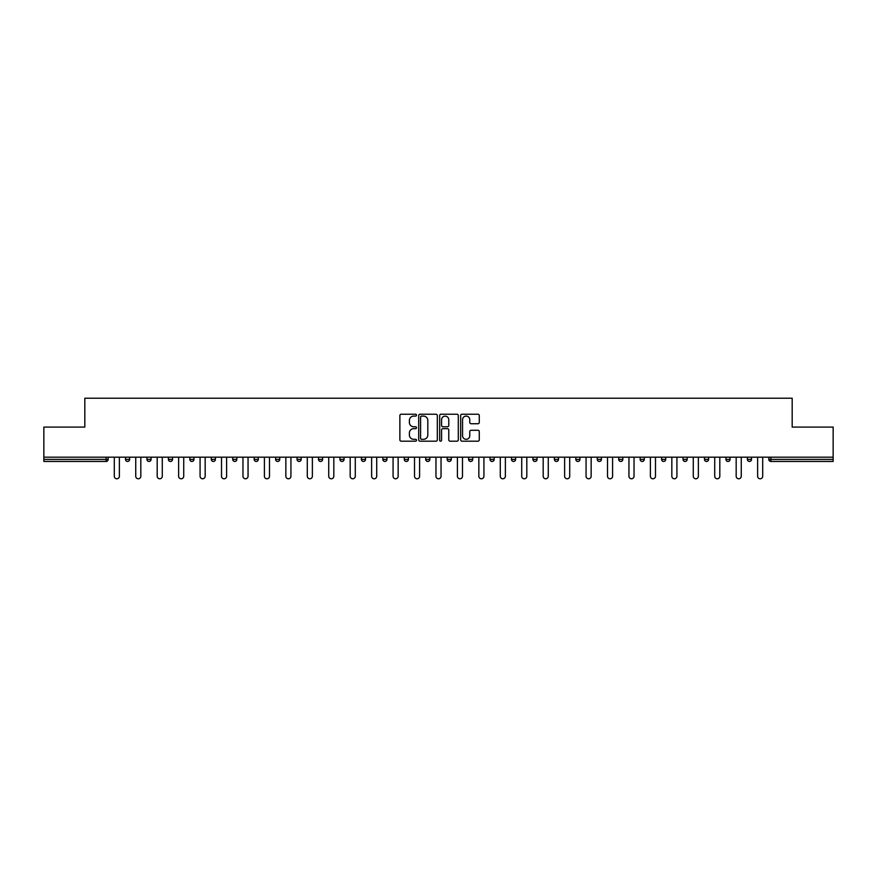 <?xml version="1.0" encoding="UTF-8"?>
<svg xmlns="http://www.w3.org/2000/svg" width="877" height="877" viewBox="0 0 877 877"><rect width="100%" height="100%" fill="white"/><g stroke="black" fill="none" stroke-linecap="round" stroke-linejoin="round"><path stroke-width="1.32" d="M416.509 415.161A0.943 0.943 0 0 0 415.566 414.218L401.227 414.218A1.348 1.348 0 0 0 399.879 415.566L399.879 439.848A1.348 1.348 0 0 0 401.227 441.197L415.566 441.197A0.943 0.943 0 0 0 416.509 440.254A0.943 0.943 0 0 0 415.566 439.311L413.703 439.311A4.319 4.319 0 0 1 409.395 434.992L409.395 432.975A4.319 4.319 0 0 1 413.703 428.656L415.566 428.656A0.943 0.943 0 0 0 416.509 427.713A0.943 0.943 0 0 0 415.566 426.77L413.703 426.77A4.319 4.319 0 0 1 409.395 422.451L409.395 420.423A4.319 4.319 0 0 1 413.703 416.104L415.566 416.104A0.943 0.943 0 0 0 416.509 415.161M477.932 423.734A1.348 1.348 0 0 0 479.28 422.385L479.28 415.566A1.348 1.348 0 0 0 477.932 414.218L462.015 414.218A1.348 1.348 0 0 0 460.666 415.566L460.666 439.848A1.348 1.348 0 0 0 462.015 441.197L477.932 441.197A1.348 1.348 0 0 0 479.28 439.848L479.28 431.627A1.348 1.348 0 0 0 477.932 430.278L471.113 430.278A1.348 1.348 0 0 0 469.765 431.627L469.765 435.705A3.607 3.607 0 0 1 466.158 439.311A3.607 3.607 0 0 1 462.552 435.705L462.552 419.71A3.607 3.607 0 0 1 466.158 416.104A3.607 3.607 0 0 1 469.765 419.71L469.765 422.385A1.348 1.348 0 0 0 471.113 423.734L477.932 423.734M43.85 457.191L43.85 427.088L84.817 427.088L84.817 398.224L792.183 398.224L792.183 427.088L833.15 427.088L833.15 457.191L43.85 457.191L43.85 459.395L106.117 459.395L106.117 457.191M437.316 415.566A1.348 1.348 0 0 0 435.968 414.218L420.05 414.218A1.348 1.348 0 0 0 418.702 415.566L418.702 439.848A1.348 1.348 0 0 0 420.05 441.197L435.968 441.197A1.348 1.348 0 0 0 437.316 439.848L437.316 415.566M441.032 414.218L456.95 414.218A1.348 1.348 0 0 1 458.298 415.566L458.298 439.848A1.348 1.348 0 0 1 456.95 441.197L450.142 441.197A1.348 1.348 0 0 1 448.783 439.848L448.783 430.004A1.348 1.348 0 0 0 447.434 428.656L442.918 428.656A1.348 1.348 0 0 0 441.57 430.004L441.57 440.254A0.943 0.943 0 0 1 440.627 441.197A0.943 0.943 0 0 1 439.684 440.254L439.684 415.566A1.348 1.348 0 0 1 441.032 414.218M108.178 457.191L108.178 459.395A2.061 2.061 0 0 1 106.117 461.455L43.85 461.455L43.85 459.395M833.15 457.191L833.15 461.455L770.883 461.455A2.061 2.061 0 0 1 768.822 459.395L768.822 457.191M129.621 457.191L129.621 459.395L125.499 459.395A2.061 2.061 0 0 0 127.56 461.455A2.061 2.061 0 0 1 125.499 459.395L125.499 457.191M106.117 461.455A2.061 2.061 0 0 0 108.178 459.395A2.061 2.061 0 0 1 106.117 461.455L106.117 459.395L108.178 459.395M146.941 457.191L146.941 459.395L146.941 457.191M151.074 457.191L151.074 459.395L151.074 457.191M172.517 457.191L172.517 459.395L168.395 459.395A2.061 2.061 0 0 0 170.456 461.455A2.061 2.061 0 0 1 168.395 459.395L168.395 457.191M189.838 457.191L189.838 459.395L189.838 457.191M193.96 457.191L193.96 459.395A2.061 2.061 0 0 1 191.899 461.455A2.061 2.061 0 0 1 189.838 459.395A2.061 2.061 0 0 0 191.899 461.455A2.061 2.061 0 0 0 193.96 459.395A2.061 2.061 0 0 1 191.899 461.455A2.061 2.061 0 0 1 189.838 459.395L193.96 459.395M211.28 459.395A2.061 2.061 0 0 0 213.341 461.455A2.061 2.061 0 0 0 215.402 459.395A2.061 2.061 0 0 1 213.341 461.455A2.061 2.061 0 0 0 215.402 459.395L215.402 457.191L215.402 459.395L211.28 459.395A2.061 2.061 0 0 0 213.341 461.455A2.061 2.061 0 0 1 211.28 459.395L211.28 457.191M236.845 457.191L236.845 459.395A2.061 2.061 0 0 1 234.784 461.455A2.061 2.061 0 0 1 232.723 459.395L232.723 457.191M256.227 461.455A2.061 2.061 0 0 0 258.287 459.395L258.287 457.191L258.287 459.395A2.061 2.061 0 0 1 256.227 461.455A2.061 2.061 0 0 1 254.166 459.395L254.166 457.191M279.73 457.191L279.73 459.395A2.061 2.061 0 0 1 277.669 461.455A2.061 2.061 0 0 1 275.608 459.395L275.608 457.191M301.173 457.191L301.173 459.395A2.061 2.061 0 0 1 299.112 461.455A2.061 2.061 0 0 1 297.051 459.395L297.051 457.191M320.554 461.455A2.061 2.061 0 0 0 322.615 459.395L322.615 457.191L322.615 459.395A2.061 2.061 0 0 1 320.554 461.455A2.061 2.061 0 0 1 318.494 459.395L318.494 457.191M344.069 457.191L344.069 459.395A2.061 2.061 0 0 1 341.997 461.455A2.061 2.061 0 0 1 339.936 459.395L339.936 457.191M365.512 457.191L365.512 459.395A2.061 2.061 0 0 1 363.451 461.455A2.061 2.061 0 0 1 361.39 459.395L361.39 457.191M386.954 457.191L386.954 459.395L382.832 459.395A2.061 2.061 0 0 0 384.893 461.455A2.061 2.061 0 0 1 382.832 459.395L382.832 457.191M408.397 457.191L408.397 459.395A2.061 2.061 0 0 1 406.336 461.455A2.061 2.061 0 0 1 404.275 459.395L404.275 457.191M429.84 457.191L429.84 459.395A2.061 2.061 0 0 1 427.779 461.455A2.061 2.061 0 0 1 425.718 459.395L425.718 457.191M451.282 457.191L451.282 459.395A2.061 2.061 0 0 1 449.221 461.455A2.061 2.061 0 0 1 447.16 459.395L447.16 457.191M470.664 461.455A2.061 2.061 0 0 0 472.725 459.395L472.725 457.191L472.725 459.395A2.061 2.061 0 0 1 470.664 461.455A2.061 2.061 0 0 1 468.603 459.395L468.603 457.191M494.168 457.191L494.168 459.395A2.061 2.061 0 0 1 492.107 461.455A2.061 2.061 0 0 1 490.046 459.395L490.046 457.191M515.61 457.191L515.61 459.395A2.061 2.061 0 0 1 513.549 461.455A2.061 2.061 0 0 1 511.488 459.395L511.488 457.191M532.931 457.191L532.931 459.395L532.931 457.191M537.064 457.191L537.064 459.395A2.061 2.061 0 0 1 535.003 461.455A2.061 2.061 0 0 1 532.931 459.395L537.064 459.395A2.061 2.061 0 0 1 535.003 461.455M554.385 457.191L554.385 459.395L554.385 457.191M558.506 457.191L558.506 459.395A2.061 2.061 0 0 1 556.446 461.455A2.061 2.061 0 0 1 554.385 459.395L558.506 459.395A2.061 2.061 0 0 1 556.446 461.455M575.827 457.191L575.827 459.395L575.827 457.191M579.949 457.191L579.949 459.395L579.949 457.191M597.27 457.191L597.27 459.395L597.27 457.191M601.392 457.191L601.392 459.395L601.392 457.191M622.834 457.191L622.834 459.395A2.061 2.061 0 0 1 620.773 461.455A2.061 2.061 0 0 1 618.713 459.395L618.713 457.191M644.277 457.191L644.277 459.395L640.155 459.395A2.061 2.061 0 0 0 642.216 461.455A2.061 2.061 0 0 1 640.155 459.395L640.155 457.191M665.72 457.191L665.72 459.395A2.061 2.061 0 0 1 663.659 461.455A2.061 2.061 0 0 1 661.598 459.395L661.598 457.191M683.04 457.191L683.04 459.395L683.04 457.191M687.162 457.191L687.162 459.395L687.162 457.191M708.605 457.191L708.605 459.395A2.061 2.061 0 0 1 706.544 461.455A2.061 2.061 0 0 1 704.483 459.395L704.483 457.191M730.059 457.191L730.059 459.395L725.926 459.395A2.061 2.061 0 0 0 727.998 461.455A2.061 2.061 0 0 1 725.926 459.395L725.926 457.191M751.501 457.191L751.501 459.395A2.061 2.061 0 0 1 749.44 461.455A2.061 2.061 0 0 1 747.379 459.395L747.379 457.191M129.621 459.395A2.061 2.061 0 0 1 127.56 461.455A2.061 2.061 0 0 0 129.621 459.395A2.061 2.061 0 0 1 127.56 461.455A2.061 2.061 0 0 1 125.499 459.395M149.002 461.455A2.061 2.061 0 0 1 146.941 459.395A2.061 2.061 0 0 0 149.002 461.455A2.061 2.061 0 0 0 151.074 459.395A2.061 2.061 0 0 1 149.002 461.455A2.061 2.061 0 0 1 146.941 459.395L151.074 459.395A2.061 2.061 0 0 1 149.002 461.455M172.517 459.395A2.061 2.061 0 0 1 170.456 461.455A2.061 2.061 0 0 0 172.517 459.395A2.061 2.061 0 0 1 170.456 461.455A2.061 2.061 0 0 1 168.395 459.395M384.893 461.455A2.061 2.061 0 0 0 386.954 459.395A2.061 2.061 0 0 1 384.893 461.455A2.061 2.061 0 0 1 382.832 459.395M577.888 461.455A2.061 2.061 0 0 1 575.827 459.395A2.061 2.061 0 0 0 577.888 461.455A2.061 2.061 0 0 0 579.949 459.395A2.061 2.061 0 0 1 577.888 461.455A2.061 2.061 0 0 1 575.827 459.395L579.949 459.395M599.331 461.455A2.061 2.061 0 0 1 597.27 459.395A2.061 2.061 0 0 0 599.331 461.455A2.061 2.061 0 0 0 601.392 459.395A2.061 2.061 0 0 1 599.331 461.455A2.061 2.061 0 0 1 597.27 459.395L601.392 459.395A2.061 2.061 0 0 1 599.331 461.455M644.277 459.395A2.061 2.061 0 0 1 642.216 461.455A2.061 2.061 0 0 0 644.277 459.395A2.061 2.061 0 0 1 642.216 461.455A2.061 2.061 0 0 1 640.155 459.395M685.101 461.455A2.061 2.061 0 0 1 683.04 459.395A2.061 2.061 0 0 0 685.101 461.455A2.061 2.061 0 0 0 687.162 459.395A2.061 2.061 0 0 1 685.101 461.455A2.061 2.061 0 0 1 683.04 459.395L687.162 459.395M727.998 461.455A2.061 2.061 0 0 0 730.059 459.395A2.061 2.061 0 0 1 727.998 461.455A2.061 2.061 0 0 1 725.926 459.395M770.883 457.191L770.883 461.455A2.061 2.061 0 0 1 768.822 459.395L833.15 459.395M421.53 416.104A0.943 0.943 0 0 0 420.587 417.046L420.587 438.368A0.943 0.943 0 0 0 421.53 439.311L423.492 439.311A4.319 4.319 0 0 0 427.812 434.992L427.812 420.423A4.319 4.319 0 0 0 423.492 416.104L421.53 416.104M448.783 419.787A3.607 3.607 0 0 0 445.176 416.169A3.607 3.607 0 0 0 441.57 419.787L441.57 425.411A1.348 1.348 0 0 0 442.918 426.77L447.434 426.77A1.348 1.348 0 0 0 448.783 425.411L448.783 419.787M114.295 457.191L114.295 476.233A2.543 2.543 0 0 0 116.838 478.776A2.543 2.543 0 0 0 119.382 476.233L119.382 457.191M135.738 457.191L135.738 476.233A2.543 2.543 0 0 0 138.281 478.776A2.543 2.543 0 0 0 140.824 476.233L140.824 457.191M157.191 457.191L157.191 476.233A2.543 2.543 0 0 0 159.735 478.776A2.543 2.543 0 0 0 162.278 476.233L162.278 457.191M178.634 457.191L178.634 476.233A2.543 2.543 0 0 0 181.177 478.776A2.543 2.543 0 0 0 183.721 476.233L183.721 457.191M200.077 457.191L200.077 476.233A2.543 2.543 0 0 0 202.62 478.776A2.543 2.543 0 0 0 205.163 476.233L205.163 457.191M221.519 457.191L221.519 476.233A2.543 2.543 0 0 0 224.063 478.776A2.543 2.543 0 0 0 226.606 476.233L226.606 457.191M242.962 457.191L242.962 476.233A2.543 2.543 0 0 0 245.505 478.776A2.543 2.543 0 0 0 248.048 476.233L248.048 457.191M264.405 457.191L264.405 476.233A2.543 2.543 0 0 0 266.948 478.776A2.543 2.543 0 0 0 269.491 476.233L269.491 457.191M285.847 457.191L285.847 476.233A2.543 2.543 0 0 0 288.39 478.776A2.543 2.543 0 0 0 290.934 476.233L290.934 457.191M307.29 457.191L307.29 476.233A2.543 2.543 0 0 0 309.833 478.776A2.543 2.543 0 0 0 312.376 476.233L312.376 457.191M328.732 457.191L328.732 476.233A2.543 2.543 0 0 0 331.276 478.776A2.543 2.543 0 0 0 333.819 476.233L333.819 457.191M350.186 457.191L350.186 476.233A2.543 2.543 0 0 0 352.729 478.776A2.543 2.543 0 0 0 355.273 476.233L355.273 457.191M371.629 457.191L371.629 476.233A2.543 2.543 0 0 0 374.172 478.776A2.543 2.543 0 0 0 376.715 476.233L376.715 457.191M393.071 457.191L393.071 476.233A2.543 2.543 0 0 0 395.615 478.776A2.543 2.543 0 0 0 398.158 476.233L398.158 457.191M414.514 457.191L414.514 476.233A2.543 2.543 0 0 0 417.057 478.776A2.543 2.543 0 0 0 419.601 476.233L419.601 457.191M435.957 457.191L435.957 476.233A2.543 2.543 0 0 0 438.5 478.776A2.543 2.543 0 0 0 441.043 476.233L441.043 457.191M457.399 457.191L457.399 476.233A2.543 2.543 0 0 0 459.943 478.776A2.543 2.543 0 0 0 462.486 476.233L462.486 457.191M478.842 457.191L478.842 476.233A2.543 2.543 0 0 0 481.385 478.776A2.543 2.543 0 0 0 483.929 476.233L483.929 457.191M500.285 457.191L500.285 476.233A2.543 2.543 0 0 0 502.828 478.776A2.543 2.543 0 0 0 505.371 476.233L505.371 457.191M521.727 457.191L521.727 476.233A2.543 2.543 0 0 0 524.271 478.776A2.543 2.543 0 0 0 526.814 476.233L526.814 457.191M543.181 457.191L543.181 476.233A2.543 2.543 0 0 0 545.724 478.776A2.543 2.543 0 0 0 548.268 476.233L548.268 457.191M564.624 457.191L564.624 476.233A2.543 2.543 0 0 0 567.167 478.776A2.543 2.543 0 0 0 569.71 476.233L569.71 457.191M586.066 457.191L586.066 476.233A2.543 2.543 0 0 0 588.61 478.776A2.543 2.543 0 0 0 591.153 476.233L591.153 457.191M607.509 457.191L607.509 476.233A2.543 2.543 0 0 0 610.052 478.776A2.543 2.543 0 0 0 612.595 476.233L612.595 457.191M628.952 457.191L628.952 476.233A2.543 2.543 0 0 0 631.495 478.776A2.543 2.543 0 0 0 634.038 476.233L634.038 457.191M650.394 457.191L650.394 476.233A2.543 2.543 0 0 0 652.937 478.776A2.543 2.543 0 0 0 655.481 476.233L655.481 457.191M671.837 457.191L671.837 476.233A2.543 2.543 0 0 0 674.38 478.776A2.543 2.543 0 0 0 676.923 476.233L676.923 457.191M693.279 457.191L693.279 476.233A2.543 2.543 0 0 0 695.823 478.776A2.543 2.543 0 0 0 698.366 476.233L698.366 457.191M714.722 457.191L714.722 476.233A2.543 2.543 0 0 0 717.265 478.776A2.543 2.543 0 0 0 719.809 476.233L719.809 457.191M736.176 457.191L736.176 476.233A2.543 2.543 0 0 0 738.719 478.776A2.543 2.543 0 0 0 741.262 476.233L741.262 457.191M757.618 457.191L757.618 476.233A2.543 2.543 0 0 0 760.162 478.776A2.543 2.543 0 0 0 762.705 476.233L762.705 457.191M234.784 461.455A2.061 2.061 0 0 0 236.845 459.395L232.723 459.395M258.287 459.395L254.166 459.395M277.669 461.455A2.061 2.061 0 0 0 279.73 459.395L275.608 459.395M299.112 461.455A2.061 2.061 0 0 0 301.173 459.395L297.051 459.395M322.615 459.395L318.494 459.395M341.997 461.455A2.061 2.061 0 0 0 344.069 459.395L339.936 459.395M363.451 461.455A2.061 2.061 0 0 0 365.512 459.395L361.39 459.395M406.336 461.455A2.061 2.061 0 0 0 408.397 459.395L404.275 459.395M427.779 461.455A2.061 2.061 0 0 0 429.84 459.395L425.718 459.395M449.221 461.455A2.061 2.061 0 0 0 451.282 459.395L447.16 459.395M472.725 459.395L468.603 459.395M492.107 461.455A2.061 2.061 0 0 0 494.168 459.395L490.046 459.395M513.549 461.455A2.061 2.061 0 0 0 515.61 459.395L511.488 459.395M620.773 461.455A2.061 2.061 0 0 0 622.834 459.395L618.713 459.395M663.659 461.455A2.061 2.061 0 0 0 665.72 459.395L661.598 459.395M706.544 461.455A2.061 2.061 0 0 0 708.605 459.395L704.483 459.395M749.44 461.455A2.061 2.061 0 0 0 751.501 459.395L747.379 459.395M770.883 461.455A2.061 2.061 0 0 1 768.822 459.395"/></g></svg>
